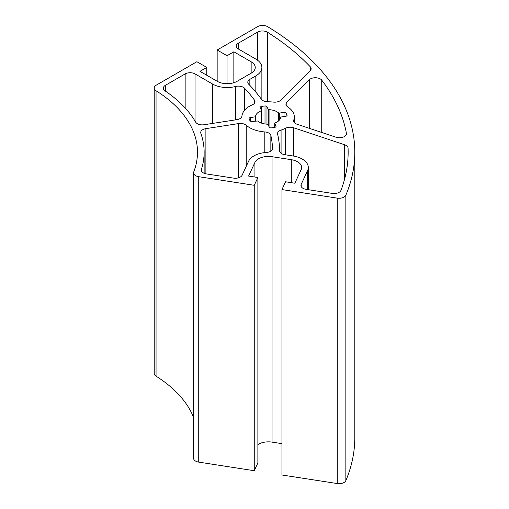 <?xml version="1.0" encoding="UTF-8"?>
<svg xmlns="http://www.w3.org/2000/svg" width="509" height="509" viewBox="0 0 509 509"><rect width="100%" height="100%" fill="white"/><g stroke="black" fill="none" stroke-linecap="round" stroke-linejoin="round"><path stroke-width="0.76" d="M275.98 126.62L275.98 126.098A1.75 1.012 0 0 1 276.043 126.359A1.75 1.012 0 0 1 274.911 127.301A19.227 11.103 0 0 1 271.202 127.88A1.75 1.012 0 0 1 269.229 127.142L267.976 124.438L267.161 124.171A12.585 7.266 180 0 1 257.649 120.996L252.209 121.473A1.75 1.012 0 0 1 250.123 120.856A19.227 11.103 0 0 1 249.13 118.705A1.75 1.012 0 0 1 249.105 118.546A1.75 1.012 0 0 1 250.403 117.573L255.085 116.847L255.512 116.421A12.585 7.266 180 0 1 261.034 110.898L261.034 122.949M287.082 115.46L287.082 115.136A1.75 1.012 0 0 1 287.101 115.301A1.75 1.012 0 0 1 285.81 116.275L281.127 117L280.612 117.515A12.585 7.266 180 0 1 275.223 122.898L274.726 123.394L275.98 126.098M269.057 126.773L269.057 109.677A12.585 7.266 180 0 1 278.436 112.807L278.436 121.04M255.512 120.957L255.512 116.421M255.085 121.027L255.085 116.847M269.057 109.677L268.237 109.403L266.983 106.699A1.75 1.012 0 0 0 265.011 105.967A19.227 11.103 0 0 0 261.295 106.54A1.75 1.012 0 0 0 260.169 107.488A1.75 1.012 0 0 0 260.226 107.749L261.48 110.447L261.034 110.898M268.237 124.998L268.237 109.403M281.948 443.657L272.048 442.124A13.985 8.074 0 0 0 257.878 444.624M254.258 470.71L254.258 185.295L257.878 177.501L257.878 462.916L254.258 470.71L198.739 462.121A6.992 4.034 180 0 1 193.56 458.227L193.56 172.812A6.992 4.034 180 0 1 193.725 171.934A157.3 90.818 0 0 0 197.492 152.178A157.3 90.818 0 0 0 156.053 90.755A6.992 4.034 180 0 1 154.208 88.025A6.992 4.034 180 0 1 156.257 85.168L196.894 61.71L206.781 67.417L206.781 75.268M193.56 417.418A157.3 90.818 0 0 0 156.053 376.17A6.992 4.034 180 0 1 154.208 373.441L154.208 88.025M217.158 81.262L217.158 50.009L257.649 26.633A6.992 4.034 180 0 1 267.645 26.697A314.607 181.637 180 0 1 354.792 152.178L354.792 437.594A314.607 181.637 180 0 1 345.846 480.604A6.992 4.034 180 0 1 337.244 483.55L281.948 474.992L281.948 189.577L285.562 181.783L294.851 183.221L301.182 169.573A13.985 8.074 180 0 0 301.659 167.486A13.985 8.074 180 0 0 291.294 159.686L272.048 156.708A13.985 8.074 180 0 0 254.926 162.416L248.589 176.063L257.878 177.501M254.258 185.295L198.739 176.706A6.992 4.034 180 0 1 193.56 172.812M227.046 83.692L227.046 55.716L233.847 51.791L251.147 61.78A13.985 8.074 180 0 1 255.244 67.487A13.985 8.074 180 0 1 251.147 73.194L237.06 81.332A13.985 8.074 180 0 1 217.286 81.332L199.98 71.343L206.781 67.417M217.158 50.009L227.046 55.716M233.847 82.719L233.847 51.791M354.792 152.178A314.607 181.637 180 0 1 345.846 195.189A6.992 4.034 180 0 1 337.244 198.135L281.948 189.577M287.082 115.136A19.227 11.103 0 0 0 286.083 112.992A1.75 1.012 0 0 0 283.997 112.374L279.314 113.1L278.436 112.807M306.113 189.348L332.326 193.401A6.992 4.034 0 0 0 340.96 190.372A307.964 177.8 0 0 0 348.15 152.178A307.964 177.8 0 0 0 348.073 148.144A6.992 4.034 0 0 0 344.58 144.741L293.642 127.765A6.992 4.034 0 0 0 285.511 128.243A26.22 15.136 180 0 1 281.076 130.075A6.992 4.034 0 0 0 277.545 133.581A6.992 4.034 0 0 0 277.602 134.109A239.446 138.244 180 0 1 279.645 150.861A6.992 4.034 0 0 0 284.83 154.717L293.012 155.983A20.621 11.904 180 0 1 308.295 167.486A20.621 11.904 180 0 1 307.595 170.566L301.169 184.404A6.992 4.034 0 0 0 300.934 185.448A6.992 4.034 0 0 0 306.113 189.348M267.931 101.787A26.22 15.136 180 0 1 273.333 102.093A6.992 4.034 0 0 0 280.796 100.158L310.197 70.751A6.992 4.034 0 0 0 311.139 68.734A6.992 4.034 0 0 0 310.28 66.794A307.964 177.8 0 0 0 267.588 32.283A6.992 4.034 0 0 0 257.478 32.15L238.288 43.227A6.992 4.034 0 0 0 236.24 46.084A6.992 4.034 0 0 0 238.288 48.94L255.83 59.069A20.621 11.904 180 0 1 261.874 67.487A20.621 11.904 180 0 1 255.83 75.905L249.849 79.359A6.992 4.034 0 0 0 247.8 82.216A6.992 4.034 0 0 0 248.704 84.201A239.446 138.244 180 0 1 261.441 99.293A6.992 4.034 0 0 0 267.931 101.787M252.235 104.873A6.992 4.034 0 0 0 254.996 101.66A6.992 4.034 0 0 0 254.449 100.095A232.454 134.211 0 0 0 244.6 88.248A6.992 4.034 0 0 0 235.597 86.485A20.621 11.904 180 0 1 212.584 84.036L195.042 73.907A6.992 4.034 0 0 0 185.155 73.907L165.368 85.334A6.992 4.034 0 0 0 163.319 88.184A6.992 4.034 0 0 0 164.992 90.806A163.943 94.655 180 0 1 195.647 122.122A6.992 4.034 0 0 0 204.084 124.737L236.768 119.679A6.992 4.034 0 0 0 241.934 116.02A26.22 15.136 180 0 1 252.235 104.873M266.328 152.465A6.992 4.034 0 0 0 272.576 148.45A6.992 4.034 0 0 0 272.57 148.335A232.454 134.211 0 0 0 270.852 135.439A6.992 4.034 0 0 0 264.795 131.939A26.22 15.136 180 0 1 246.222 125.259A6.992 4.034 0 0 0 238.575 123.579L205.891 128.637A6.992 4.034 0 0 0 200.711 132.537A6.992 4.034 0 0 0 200.851 133.339A163.943 94.655 180 0 1 204.134 152.178A163.943 94.655 180 0 1 201.424 169.306A6.992 4.034 0 0 0 201.309 170.038A6.992 4.034 0 0 0 206.489 173.938L233.523 178.118A6.992 4.034 0 0 0 242.087 175.268L248.608 161.219A20.621 11.904 180 0 1 266.328 152.465M335.959 137.207A6.992 4.034 0 0 0 346.444 133.714A6.992 4.034 0 0 0 346.406 133.288A307.964 177.8 0 0 0 321.745 80.148A6.992 4.034 0 0 0 315.726 77.75A6.992 4.034 0 0 0 309.3 79.767L286.885 102.175A6.992 4.034 0 0 0 285.95 104.192A6.992 4.034 0 0 0 287.712 106.877A26.22 15.136 180 0 1 294.323 116.924A26.22 15.136 180 0 1 293.788 119.965A6.992 4.034 0 0 0 293.642 120.773A6.992 4.034 0 0 0 297.141 124.272L335.959 137.207M274.726 127.345L274.726 123.394M279.314 120.181L279.314 113.1M261.48 123.114L261.48 110.447M291.294 182.667L291.294 159.686M272.048 442.124L272.048 156.708M254.926 177.043L254.926 162.416M198.739 462.121L198.739 176.706M251.147 73.194L251.147 61.78M281.076 153.266L281.076 130.075M307.595 189.577L307.595 170.566M301.169 186.498L301.169 184.404M238.288 48.94L238.288 43.227M255.83 92.065L255.83 75.905M249.849 85.385L249.849 79.359M165.368 91.06L165.368 85.334M201.424 170.769L201.424 169.306M286.885 106.216L286.885 102.175M293.788 121.587L293.788 119.965M286.083 116.217L286.083 112.992M283.997 116.555L283.997 112.374M266.983 124.158L266.983 106.699M265.011 123.967L265.011 105.967M261.295 110.052L261.295 106.54M345.846 480.604L345.846 195.189M337.244 483.55L337.244 198.135M285.511 154.825L285.511 128.243M293.642 156.091L293.642 127.765M344.58 179.187L344.58 144.741M348.073 156.212L348.073 148.144M257.478 60.138L257.478 32.15M267.588 101.781L267.588 32.283M310.28 70.675L310.28 66.794M254.449 103.225L254.449 100.095M185.155 107.972L185.155 73.907M195.042 121.097L195.042 73.907M212.584 123.42L212.584 84.036M235.597 119.863L235.597 86.485M244.6 110.218L244.6 88.248M205.891 173.83L205.891 128.637M238.575 177.8L238.575 123.579M246.222 166.36L246.222 125.259M264.795 152.592L264.795 131.939M270.852 151.103L270.852 135.439M346.406 134.141L346.406 133.288M309.3 128.325L309.3 79.767M321.745 132.474L321.745 80.148M250.403 121.129L250.403 117.573M156.053 376.17L156.053 90.755M308.295 189.685L308.295 167.486M261.874 99.796L261.874 67.487M204.134 173.276L204.134 152.178M294.323 122.51L294.323 116.924"/></g></svg>
